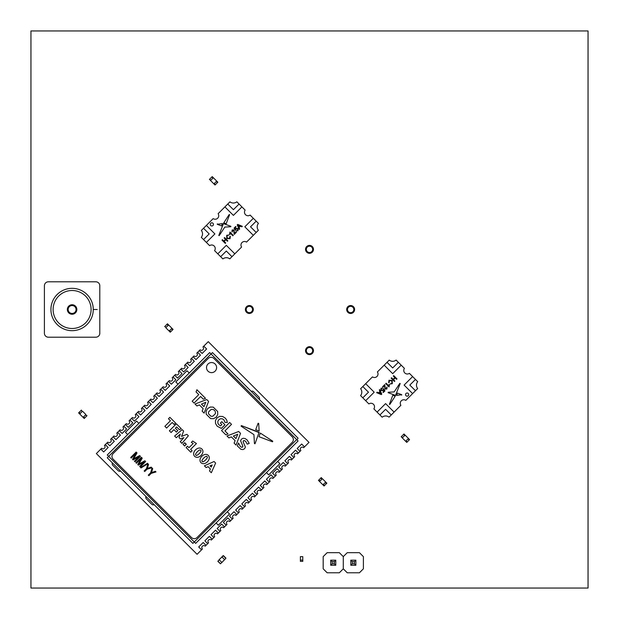 <?xml version="1.0" encoding="UTF-8"?>
<svg xmlns="http://www.w3.org/2000/svg" width="619" height="619" viewBox="0 0 619 619"><rect width="100%" height="100%" fill="white"/><g stroke="black" fill="none" stroke-linecap="round" stroke-linejoin="round"><path stroke-width="0.93" d="M30.95 588.05L30.95 30.95L588.05 30.95L588.05 588.05L30.95 588.05M313.454 350.648A3.954 3.954 0 0 0 307.519 347.22A3.954 3.954 0 0 0 307.519 354.076A3.954 3.954 0 0 0 313.454 350.648M253.318 309.5A3.954 3.954 0 0 0 247.383 306.072A3.954 3.954 0 0 0 247.383 312.928A3.954 3.954 0 0 0 253.318 309.5M313.454 249.356A3.954 3.954 0 0 0 307.519 245.929A3.954 3.954 0 0 0 307.519 252.784A3.954 3.954 0 0 0 313.454 249.356M354.61 309.5A3.954 3.954 0 0 0 348.667 306.072A3.954 3.954 0 0 0 348.667 312.928A3.954 3.954 0 0 0 354.61 309.5M252.01 307.767A3.165 3.165 180 0 0 246.192 309.5A3.165 3.165 180 0 0 249.356 312.665A3.165 3.165 180 0 0 252.521 309.5A3.165 3.165 180 0 0 246.71 307.767M312.146 247.631A3.165 3.165 180 0 0 306.335 249.356A3.165 3.165 180 0 0 309.5 252.521A3.165 3.165 180 0 0 312.665 249.356A3.165 3.165 180 0 0 306.854 247.631M312.146 348.915A3.165 3.165 180 0 0 306.335 350.648A3.165 3.165 180 0 0 309.5 353.813A3.165 3.165 180 0 0 312.665 350.648A3.165 3.165 180 0 0 306.854 348.915M353.302 307.767A3.165 3.165 180 0 0 347.483 309.5A3.165 3.165 180 0 0 350.648 312.665A3.165 3.165 180 0 0 353.813 309.5A3.165 3.165 180 0 0 348.002 307.767M210.746 223.289A1.586 1.586 -45 0 1 212.99 223.289A1.586 1.586 -45 0 1 212.99 225.525A1.586 1.586 -45 0 1 210.746 225.525A1.586 1.586 -45 0 1 210.746 223.289M218.12 213.679A3.559 3.559 -45 0 1 213.168 218.623L201.345 230.446A5.54 5.54 -45 0 1 201.299 237.34L209.609 245.65A3.559 3.559 -45 0 1 214.576 250.61L222.886 258.928A5.54 5.54 -45 0 1 229.773 258.874L241.596 247.051A3.559 3.559 -45 0 1 246.54 242.106L258.371 230.283A5.54 5.54 -45 0 1 258.417 223.389L250.107 215.079A3.559 3.559 -45 0 1 245.139 210.12L236.829 201.802A5.54 5.54 -45 0 1 229.943 201.856L218.12 213.679M227.761 204.038L233.409 209.686L239.066 204.038M241.913 206.893L233.409 215.397L224.906 206.893M256.181 221.161L250.533 226.809L256.181 232.465M253.333 235.321L244.822 226.809L253.333 218.306M231.955 256.692L226.306 251.043L220.65 256.692M217.795 253.836L226.306 245.333L234.81 253.836M203.527 239.568L209.183 233.92L203.527 228.264M206.382 225.409L214.886 233.92L206.382 242.424M223.505 223.56L218.801 235.444L219.188 235.622L224.821 227.088L230.771 226.732L230.887 226.337L223.397 223.552M217.254 224.295L221.517 225.896L222.383 223.598L217.254 224.295L217.362 223.892M225.502 239.336L223.792 241.046L222.43 239.677L222.004 240.102L225.285 243.391L225.711 242.965L224.179 241.425L225.881 239.723L227.421 241.255L227.846 240.83L224.565 237.549L224.14 237.975L225.502 239.336M228.984 234.972L226.693 235.328L226.778 238.57L230.051 238.71L230.345 236.249L229.804 236.566L229.618 238.377L227.204 238.137L227.065 235.731L228.984 234.972M229.935 234.477L230.276 233.201L232.876 235.8L233.301 235.375L229.982 232.048L229.548 234.09L229.935 234.477M232.45 231.622L232.442 230.353L233.618 230.314L234.245 234.431L236.419 232.257L236.032 231.877L234.415 233.495L234.044 229.889L232.11 230.005L231.978 232.001L232.45 231.622M236.017 230.926L237.982 230.779L237.944 228.496L235.878 228.442L235.483 229.27L234.756 228.21L236.079 226.887L235.692 226.5L234.052 228.14L235.437 230.167L236.156 228.937L237.564 228.968L237.65 230.43L236.017 230.926M239.22 229.456L239.685 228.991L239.058 227.568L240.427 226.198L241.859 226.817L242.354 226.322L237.696 224.411L237.232 224.883L239.22 229.456M229.603 214.685L229.223 214.507L223.799 222.801L226.198 223.707L229.603 214.685L229.223 214.507M239.948 225.997L237.804 224.991L238.857 227.096L239.948 225.997M408.254 395.711A1.586 1.586 135 0 1 406.01 395.711A1.586 1.586 135 0 1 406.01 393.475A1.586 1.586 135 0 1 408.254 393.475A1.586 1.586 135 0 1 408.254 395.711M400.88 405.321A3.559 3.559 135 0 1 405.832 400.377L417.655 388.554A5.54 5.54 135 0 1 417.701 381.66L409.391 373.35A3.559 3.559 135 0 1 404.424 368.39L396.114 360.072A5.54 5.54 135 0 1 389.227 360.126L377.404 371.949A3.559 3.559 135 0 1 372.46 376.894L360.629 388.717A5.54 5.54 135 0 1 360.583 395.611L368.893 403.921A3.559 3.559 135 0 1 373.861 408.88L382.171 417.198A5.54 5.54 135 0 1 389.057 417.144L400.88 405.321M391.239 414.962L385.591 409.314L379.934 414.962M377.087 412.107L385.591 403.603L394.094 412.107M362.819 397.839L368.467 392.191L362.819 386.535M365.667 383.687L374.178 392.191L365.667 400.694M387.045 362.308L392.694 367.957L398.35 362.308M401.205 365.164L392.694 373.667L384.19 365.164M415.473 379.432L409.817 385.08L415.473 390.736M412.618 393.591L404.114 385.08L412.618 376.576M395.495 395.44L400.199 383.556L399.812 383.378L394.179 391.912L388.229 392.268L388.113 392.663L395.603 395.448M401.746 394.705L397.483 393.104L396.617 395.402L401.746 394.705L401.638 395.108M393.498 379.664L395.208 377.954L396.57 379.323L396.996 378.898L393.715 375.609L393.289 376.035L394.821 377.575L393.111 379.277L391.579 377.745L391.154 378.17L394.435 381.451L394.86 381.025L393.498 379.664M390.016 384.028L392.307 383.672L392.222 380.43L388.949 380.29L388.655 382.751L389.196 382.434L389.382 380.623L391.796 380.863L391.935 383.269L390.016 384.028M389.065 384.523L388.724 385.799L386.124 383.2L385.699 383.625L389.018 386.952L389.452 384.91L389.065 384.523M386.55 387.378L386.558 388.647L385.382 388.686L384.755 384.569L382.581 386.743L382.968 387.123L384.585 385.505L384.956 389.111L386.89 388.995L387.022 386.999L386.55 387.378M382.983 388.074L381.018 388.221L381.056 390.504L383.122 390.558L383.517 389.73L384.244 390.79L382.921 392.113L383.308 392.5L384.948 390.86L383.563 388.833L382.844 390.063L381.436 390.032L381.35 388.57L382.983 388.074M379.78 389.544L379.315 390.009L379.942 391.432L378.573 392.802L377.141 392.183L376.646 392.678L381.304 394.589L381.768 394.117L379.78 389.544M389.397 404.315L389.777 404.493L395.201 396.199L392.794 395.293L389.397 404.315L389.777 404.493M379.045 393.003L381.196 394.009L380.143 391.904L379.045 393.003M220.356 563.754L217.842 561.232L220.635 563.754L221.757 562.354L219.242 559.831L217.981 561.093L220.356 563.754M219.095 559.692L223.297 555.777L225.811 558.292L224.697 559.692L225.95 558.152L223.436 555.638L221.896 556.899L224.558 559.553L221.896 562.493M225.95 558.152L224.697 559.692M221.896 556.899L223.157 555.638M221.942 556.945L219.141 559.738L221.942 556.945M224.651 559.646L221.85 562.447L224.651 559.646M323.188 556.628L323.188 568.815L327.149 572.776L339.336 572.776L343.29 568.815L343.29 556.628L339.336 552.674L327.149 552.674L323.188 556.628M335.769 560.187L335.769 565.255L330.708 565.255L330.708 560.187L335.769 560.187L334.299 561.665L332.186 561.665L332.186 563.777L334.299 563.777L334.299 561.665M332.186 561.665L330.708 560.187M332.186 563.777L330.708 565.255M335.769 565.255L334.299 563.777M343.29 556.628L343.29 568.815L347.244 572.776L359.43 572.776L363.392 568.815L363.392 556.628L359.43 552.674L347.244 552.674L343.29 556.628M355.871 560.187L355.871 565.255L350.811 565.255L350.811 560.187L355.871 560.187L354.393 561.665L352.281 561.665L352.281 563.777L354.393 563.777L354.393 561.665M352.281 561.665L350.811 560.187M352.281 563.777L350.811 565.255M355.871 565.255L354.393 563.777M302.776 556.636L300.401 556.636L300.401 561.379L302.776 561.379L302.776 560.102L300.401 560.102L302.776 560.102L302.776 556.636M82.52 411.209L79.719 414.003L83.078 417.361L85.879 414.56L82.52 411.209M82.799 411.488L85.592 414.281M83.635 417.918L84.199 418.483L86.993 415.682L85.352 415.086L83.604 416.835L84.161 417.399L83.635 417.918L83.078 417.361M79.719 414.003L78.598 412.888L81.399 410.088L81.994 411.728L80.246 413.477L79.689 412.919L79.162 413.446M145.976 496.492A2.213 2.213 -135 0 0 146.432 498.96L151.694 504.222A2.213 2.213 -135 0 0 154.162 504.678M112.403 462.911A2.213 2.213 -135 0 0 112.859 465.387L118.121 470.649A2.213 2.213 -135 0 0 120.589 471.105M259.361 399.479A2.213 2.213 -135 0 0 258.904 397.011L253.643 391.75A2.213 2.213 -135 0 0 251.175 391.293M206.026 545.347L207.705 543.668L204.866 540.828L209.338 536.348L212.185 539.195L213.864 537.516L211.017 534.669L215.497 530.197L218.337 533.036L220.016 531.357L217.176 528.518L221.648 524.038L224.496 526.885L226.175 525.206L223.327 522.359L227.807 517.886L230.647 520.726L232.326 519.047L229.487 516.207L233.959 511.727L236.806 514.575L238.485 512.896L235.638 510.048L240.118 505.576L242.958 508.416L244.637 506.737L241.797 503.897L246.269 499.417L249.117 502.264L250.796 500.585L247.948 497.738L252.428 493.266L255.268 496.105L256.947 494.426L254.107 491.587L258.58 487.107L261.427 489.954L263.098 488.275L260.259 485.428L264.739 480.955L267.578 483.795L269.257 482.116L266.418 479.276L270.89 474.796L273.737 477.644L275.409 475.965L272.569 473.117L277.049 468.645L279.889 471.485L281.568 469.806L278.728 466.966L283.2 462.486L286.048 465.333L287.719 463.654L284.879 460.807L289.359 456.335L292.199 459.174L293.878 457.495L291.038 454.656L295.511 450.175L298.358 453.023L300.029 451.344L297.19 448.496L301.67 444.024L304.509 446.864L308.989 442.392L208.263 341.665L202.947 346.98A1.981 1.981 45 0 1 202.947 349.781A1.981 1.981 45 0 1 200.154 349.781L196.796 353.139A1.981 1.981 45 0 1 196.796 355.933A1.981 1.981 45 0 1 193.995 355.933L190.637 359.291A1.981 1.981 45 0 1 190.637 362.092A1.981 1.981 45 0 1 187.843 362.092L184.485 365.45A1.981 1.981 45 0 1 184.485 368.243A1.981 1.981 45 0 1 181.684 368.243L178.326 371.601A1.981 1.981 45 0 1 178.326 374.402A1.981 1.981 45 0 1 175.533 374.402L172.175 377.76A1.981 1.981 45 0 1 172.175 380.553A1.981 1.981 45 0 1 169.374 380.553L166.016 383.912A1.981 1.981 45 0 1 166.016 386.713A1.981 1.981 45 0 1 163.223 386.713L159.864 390.071A1.981 1.981 45 0 1 159.864 392.864A1.981 1.981 45 0 1 157.064 392.864L153.705 396.222A1.981 1.981 45 0 1 153.705 399.023A1.981 1.981 45 0 1 150.912 399.023L147.554 402.381A1.981 1.981 45 0 1 147.554 405.174A1.981 1.981 45 0 1 144.753 405.174L141.395 408.532A1.981 1.981 45 0 1 141.395 411.333A1.981 1.981 45 0 1 138.602 411.333L135.244 414.691A1.981 1.981 45 0 1 135.244 417.485A1.981 1.981 45 0 1 132.443 417.485L129.085 420.843A1.981 1.981 45 0 1 129.085 423.644A1.981 1.981 45 0 1 126.291 423.644L122.933 427.002A1.981 1.981 45 0 1 122.933 429.795A1.981 1.981 45 0 1 120.132 429.795L116.774 433.153A1.981 1.981 45 0 1 116.774 435.954A1.981 1.981 45 0 1 113.981 435.954L110.623 439.312A1.981 1.981 45 0 1 110.623 442.105A1.981 1.981 45 0 1 107.822 442.105L104.464 445.463A1.981 1.981 45 0 1 104.464 448.264A1.981 1.981 45 0 1 101.671 448.264L96.355 453.58L197.074 554.299L201.554 549.827L198.707 546.979L203.187 542.507L206.026 545.347L205.191 546.182A1.981 1.981 -135 0 0 202.39 546.182A1.981 1.981 -135 0 0 202.39 548.983L201.554 549.827M212.185 539.195L211.342 540.031A1.981 1.981 -135 0 0 208.549 540.031A1.981 1.981 -135 0 0 208.549 542.832L207.705 543.668M218.337 533.036L217.501 533.872A1.981 1.981 -135 0 0 214.7 533.872A1.981 1.981 -135 0 0 214.7 536.673L213.864 537.516M224.496 526.885L223.652 527.721A1.981 1.981 -135 0 0 220.859 527.721A1.981 1.981 -135 0 0 220.859 530.522L220.016 531.357M230.647 520.726L229.811 521.569A1.981 1.981 -135 0 0 227.011 521.569A1.981 1.981 -135 0 0 227.011 524.363L226.175 525.206M236.806 514.575L235.963 515.41A1.981 1.981 -135 0 0 233.17 515.41A1.981 1.981 -135 0 0 233.17 518.211L232.326 519.047M242.958 508.416L242.122 509.259A1.981 1.981 -135 0 0 239.321 509.259A1.981 1.981 -135 0 0 239.321 512.052L238.485 512.896M249.117 502.264L248.273 503.1A1.981 1.981 -135 0 0 245.472 503.1A1.981 1.981 -135 0 0 245.472 505.901L244.637 506.737M255.268 496.105L254.432 496.949A1.981 1.981 -135 0 0 251.631 496.949A1.981 1.981 -135 0 0 251.631 499.742L250.796 500.585M261.427 489.954L260.584 490.79A1.981 1.981 -135 0 0 257.783 490.79A1.981 1.981 -135 0 0 257.783 493.591L256.947 494.426M267.578 483.795L266.743 484.638A1.981 1.981 -135 0 0 263.942 484.638A1.981 1.981 -135 0 0 263.942 487.432L263.098 488.275M273.737 477.644L272.894 478.479A1.981 1.981 -135 0 0 270.093 478.479A1.981 1.981 -135 0 0 270.093 481.28L269.257 482.116M279.889 471.485L279.053 472.328A1.981 1.981 -135 0 0 276.252 472.328A1.981 1.981 -135 0 0 276.252 475.121L275.409 475.965M286.048 465.333L285.204 466.169A1.981 1.981 -135 0 0 282.403 466.169A1.981 1.981 -135 0 0 282.403 468.97L281.568 469.806M292.199 459.174L291.363 460.018A1.981 1.981 -135 0 0 288.562 460.018A1.981 1.981 -135 0 0 288.562 462.811L287.719 463.654M298.358 453.023L297.515 453.859A1.981 1.981 -135 0 0 294.714 453.859A1.981 1.981 -135 0 0 294.714 456.66L293.878 457.495M304.509 446.864L303.674 447.707A1.981 1.981 -135 0 0 300.873 447.707A1.981 1.981 -135 0 0 300.873 450.5L300.029 451.344M138.88 423.365L136.644 421.121L125.448 432.317L127.692 434.553M189.244 373.002L187 370.766L175.811 381.954L178.048 384.19M266.456 472.606L268.7 474.843L279.889 463.654L277.652 461.41M216.101 522.962L218.337 525.206L229.525 514.01L227.289 511.774M199.31 350.617L202.158 353.464L206.63 348.984L203.79 346.145M193.159 356.776L195.999 359.616L200.479 355.144L197.631 352.296M187 362.927L189.847 365.775L194.32 361.295L191.48 358.455M180.849 369.086L183.688 371.926L188.168 367.454L185.321 364.606M174.69 375.238L177.537 378.085L182.009 373.605L179.17 370.766M168.538 381.397L171.378 384.237L175.858 379.764L173.011 376.917M162.379 387.548L165.227 390.396L169.699 385.916L166.859 383.076M156.228 393.707L159.068 396.547L163.548 392.075L160.7 389.227M150.069 399.859L152.916 402.706L157.388 398.226L154.549 395.386M143.918 406.018L146.757 408.857L151.237 404.385L148.39 401.538M137.758 412.169L140.606 415.016L145.078 410.536L142.238 407.697M131.607 418.328L134.447 421.168L138.927 416.695L136.079 413.848M125.448 424.479L128.295 427.327L132.768 422.847L129.928 420.007M119.297 430.638L122.136 433.478L126.616 429.006L123.769 426.158M113.138 436.79L115.985 439.637L120.457 435.157L117.618 432.317M106.986 442.949L109.826 445.788L114.306 441.316L111.459 438.469M100.827 449.1L103.675 451.947L108.147 447.467L105.307 444.628M210.785 353.697L211.064 353.975L108.665 456.373L194.273 541.989L296.679 439.591L298.072 440.991L195.674 543.389L194.273 541.989L192.88 543.389L107.265 457.774L108.665 456.373L107.265 454.98L209.663 352.582L211.064 353.975L212.464 352.582L298.072 438.19L296.958 439.869M151.748 502.264L152.87 503.379M113.703 464.211L114.817 465.333M118.175 468.684L119.297 469.806M147.276 497.784L148.39 498.906M258.069 398.179L256.947 397.065M253.589 393.707L252.467 392.585M152.057 467.987L152.692 468.622L151.516 472.56L155.377 471.307L156.003 471.933L151.191 473.373L148.885 475.671L148.32 475.106L150.626 472.808L152.057 467.987L152.692 468.622M147.902 463.832L148.529 464.459L147.361 468.405L151.214 467.144L151.848 467.778L147.028 469.217L144.73 471.516L144.165 470.951L146.463 468.653L147.902 463.832L148.529 464.459M147.5 463.291L147.933 463.724L141.008 467.941L140.575 467.507L147.5 463.291L147.933 463.724M141.349 457.279L142.231 458.161L138.849 464.072L144.846 460.776L145.643 461.573L140.219 467.005L139.654 466.44L144.134 461.96L138.347 465.132L137.774 464.56L141.217 458.532L136.482 463.267L135.917 462.703L141.349 457.279L142.231 458.161M136.126 452.056L137.008 452.938L133.634 458.857L139.631 455.561L140.428 456.358L135.004 461.789L134.439 461.225L138.919 456.745L133.131 459.917L132.559 459.344L136.002 453.317L131.267 458.052L130.702 457.487L136.126 452.056L137.008 452.938M207.992 364.018A5.045 5.045 -135 0 0 210.251 372.46A5.045 5.045 -135 0 0 216.433 366.286A5.045 5.045 -135 0 0 207.992 364.018A5.045 5.045 -135 0 0 210.251 372.46A5.045 5.045 -135 0 0 216.433 366.286A5.045 5.045 -135 0 0 207.992 364.018M188.95 447.661L187.495 446.206L186.141 447.568L190.745 452.172L192.107 450.818L190.652 449.355L196.447 443.56L192.687 441.022L191.356 442.345L193.19 443.575L188.95 447.661L187.495 446.206M184.563 445.99L186.288 444.264L184.772 442.74L183.046 444.465L184.772 445.982M183.642 431.079L182.164 429.609L174.628 436.047L176.283 437.71L180.338 434.097L179.03 437.625L180.353 438.941L183.874 437.633L180.268 441.687L181.924 443.343L188.362 435.807L186.892 434.329L181.545 436.418L183.642 431.079L182.164 429.609M181.266 428.704L176.369 423.806L169.374 430.801L171.092 432.511L173.916 429.617L176.392 432.093L177.808 430.677L175.37 428.24L176.647 426.955L179.363 429.671L181.266 428.704L176.369 423.806M175.603 423.048L169.877 417.322L168.453 418.746L170.449 420.742L164.886 426.305L166.627 428.054L172.198 422.483L174.179 424.472L175.603 423.048L169.877 417.322M224.952 424.812L221.811 421.663L220.387 423.087L221.873 424.572L220.596 425.857L218.847 424.781L217.857 423.148L217.842 421.353L218.817 419.736L220.449 418.746L222.244 418.769L223.885 419.79L225.022 422.398L227.281 422.483L226.864 420.371L225.339 418.158L222.608 416.463L219.621 416.363L216.983 417.902L215.451 420.541L215.536 423.512L217.207 426.228L221.37 428.394L224.952 424.812L221.811 421.663M258.696 423.435L258.1 423.272L255.693 429.671L259.144 430.971L258.696 423.435L258.1 423.272M272.515 441.796L272.786 441.239L260.336 433.091L258.974 436.697L272.515 441.796L272.786 441.239L260.336 433.091M259.199 432.658L241.364 425.593L241.108 426.174L253.914 434.623L254.44 443.552L255.036 443.722L259.098 432.294L241.364 425.593L241.108 426.174M245.395 447.08L243.151 441.865L243.337 440.852L244.343 440.566L245.72 441.44L247.252 444.156L249.209 443.405L247.182 440.001L245.039 438.507L243.05 438.267L241.441 439.134L240.598 440.798L242.609 445.518L242.625 447.057L241.65 447.297L240.28 446.392L238.508 442.995L237.371 445.966L240.961 449.332L242.965 449.58L244.567 448.729L245.395 447.08L243.151 441.865L243.499 440.713M227.978 433.942L224.952 430.917L231.521 424.34L229.649 422.468L221.548 430.569L225.773 434.793L227.978 433.942L224.952 430.917M240.536 433.354L238.686 431.497L226.972 435.993L228.891 437.912L231.344 436.898L235.112 440.658L234.09 443.111L236.056 445.076L240.536 433.354L238.686 431.497M208.58 401.398L206.731 399.541L195.016 404.037L196.935 405.956L199.388 404.934L203.148 408.695L202.134 411.155L204.1 413.121L208.58 401.398L206.731 399.541M197.074 537.516L292.199 442.392A3.954 3.954 -135 0 0 292.199 436.79L213.864 358.455A3.954 3.954 -135 0 0 208.263 358.455L113.138 453.58A3.954 3.954 -135 0 0 113.138 459.174L191.48 537.516A3.954 3.954 -135 0 0 197.074 537.516M205.523 398.342L196.912 389.73L196.068 391.935L198.761 394.628L192.184 401.205L194.057 403.077L200.633 396.508L203.318 399.185L205.523 398.342L196.912 389.73M217.741 414.506L217.656 411.527L213.269 407.132L210.282 407.047L207.651 408.571L206.135 411.202L206.212 414.181L210.607 418.576L213.594 418.661L216.224 417.144L217.741 414.506L217.656 411.527L213.269 407.132L210.282 407.047M215.629 463.066L214.073 461.519L204.394 465.821L206.127 467.554L208.069 466.68L210.367 468.985L209.493 470.92L211.319 472.738L215.629 463.066L214.073 461.519M203.984 406.683L205.802 402.296L201.415 404.114L203.984 406.683L201.415 404.114M208.51 412.022L208.502 413.794L211.002 416.301L212.774 416.285L215.373 413.693C215.722 411.643 214.894 410.219 212.874 409.414L211.11 409.43L208.51 412.022L208.502 413.794L211.002 416.301L212.774 416.285M235.94 438.639L237.758 434.259L233.371 436.07L235.94 438.639L233.371 436.07M231.521 424.34L229.649 422.468M249.209 443.405L247.182 440.001L245.039 438.507L243.05 438.267M242.872 446.376L242.625 447.057L241.65 447.297L240.28 446.392L238.508 442.995M254.44 443.552L255.036 443.722M220.596 425.857L218.847 424.781L217.857 423.148L217.842 421.353M227.281 422.483L226.864 420.371L225.339 418.158L222.608 416.463L219.621 416.363M177.808 430.677L175.37 428.24M188.362 435.807L186.892 434.329M182.187 436.024L181.545 436.418L181.947 435.784M186.273 444.473L184.555 442.763M192.107 450.818L190.652 449.355M196.447 443.56L192.687 441.022M201.918 449.046C198.273 445.394 190.992 452.404 194.621 456.335C198.544 459.948 205.554 452.675 201.918 449.046M195.913 455.05C196.463 456.969 202.676 450.779 200.618 450.346C200.169 448.272 193.979 454.485 195.913 455.05M208.278 455.406C204.634 451.754 197.36 458.764 200.982 462.695C204.904 466.316 211.915 459.035 208.278 455.406M202.274 461.41C202.823 463.329 209.036 457.139 206.978 456.706C206.529 454.632 200.339 460.846 202.274 461.41L203.225 461.697M212.209 465.001L209.996 465.79L211.249 467.043L212.209 465.001M209.996 465.79L211.249 467.043M139.631 455.561L140.428 456.358M144.846 460.776L145.643 461.573M151.214 467.144L151.848 467.778M155.377 471.307L156.003 471.933M169.142 331.088L171.943 328.287L168.585 324.929L165.784 327.73L169.142 331.088M168.863 330.801L166.07 328.008M168.028 324.371L167.463 323.807L164.669 326.608L166.31 327.203L168.059 325.455L167.501 324.898L168.028 324.371L168.585 324.929M171.943 328.287L173.065 329.409L170.264 332.202L169.707 331.645L170.225 331.119L169.668 330.561L171.417 328.813L171.974 329.37L172.5 328.844M322.367 478.711L319.566 481.512L322.925 484.87L325.726 482.069L322.367 478.711M322.646 478.99L325.447 481.791M323.489 485.428L324.047 485.985L326.847 483.191L326.283 482.627L325.756 483.153L325.199 482.596L323.451 484.344L324.008 484.901L323.489 485.428L322.925 484.87M319.566 481.512L318.452 480.39L321.246 477.589L321.81 478.154L321.284 478.673L321.841 479.238L320.093 480.986L319.536 480.421L319.009 480.948M213.346 177.73L210.553 180.531L213.903 183.889L214.352 184.33L214.801 183.889L214.352 183.441L216.255 181.537L216.704 181.986L217.153 181.537L212.897 177.282L212.449 177.73L212.897 178.179L210.994 180.083L209.431 179.409L212.232 176.608L212.897 177.282M210.553 180.531L210.104 180.083M213.903 183.889L216.704 181.088M213.625 178.009L212.325 176.709M214.352 184.33L215.025 185.004L217.826 182.21L217.153 181.537M216.426 180.81L217.726 182.11M405.097 435.111L402.296 437.912L406.103 441.718L406.551 441.27L406.103 440.821L408.006 438.917L408.447 439.366L408.896 438.917L405.097 435.111L404.648 434.67L404.199 435.111L404.648 435.559L402.745 437.463L401.174 436.79L403.975 433.996L404.648 434.67M402.296 437.912L401.847 437.463M405.654 441.27L408.447 438.469M405.375 435.397L404.075 434.089M406.103 441.718L406.768 442.384L409.569 439.591L408.896 438.917M408.169 438.19L409.469 439.49M76.06 309.5A3.954 3.954 90 0 0 72.098 305.546A3.954 3.954 90 0 0 68.144 309.5A3.954 3.954 90 0 0 72.098 313.454A3.954 3.954 90 0 0 76.06 309.5A3.954 3.954 90 0 1 72.098 313.454A3.954 3.954 90 0 1 68.144 309.5M93.268 309.5A21.17 21.17 -90 0 1 72.098 330.67A21.17 21.17 -90 0 1 50.928 309.5A21.17 21.17 -90 0 1 72.098 288.33A21.17 21.17 -90 0 1 93.268 309.5L97.222 309.5M53.11 309.5A18.996 18.996 90 0 0 72.098 328.496A18.996 18.996 90 0 0 91.094 309.5A18.996 18.996 90 0 0 72.098 290.504A18.996 18.996 90 0 0 53.11 309.5A18.996 18.996 90 0 0 72.098 328.496A18.996 18.996 90 0 0 91.094 309.5M44.406 285.761A3.954 3.954 -90 0 1 48.359 281.8L95.837 281.8A3.954 3.954 -90 0 1 99.798 285.761L99.798 333.239A3.954 3.954 -90 0 1 95.837 337.2L48.359 337.2A3.954 3.954 -90 0 1 44.406 333.239L44.406 285.761M296.679 439.591L211.064 353.975M67.355 309.5A4.751 4.751 -90 0 1 72.098 304.749A4.751 4.751 -90 0 1 76.849 309.5A4.751 4.751 -90 0 1 72.098 314.251A4.751 4.751 -90 0 1 67.355 309.5"/></g></svg>
